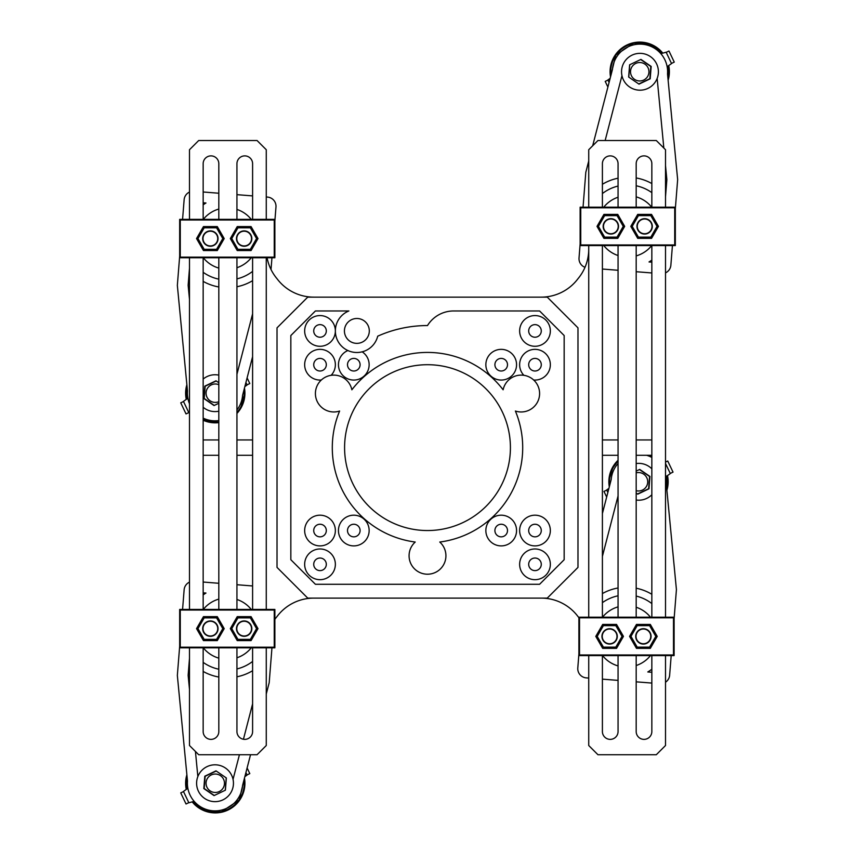 <?xml version="1.0" encoding="UTF-8"?>
<svg xmlns="http://www.w3.org/2000/svg" width="855" height="855" viewBox="0 0 855 855"><rect width="100%" height="100%" fill="white"/><g stroke="black" fill="none" stroke-linecap="round" stroke-linejoin="round"><path stroke-width="1.28" d="M179.668 257.761L179.668 219.372L274.872 219.372L274.872 257.761L179.668 257.761L180.277 257.152L274.252 257.152L274.872 257.761M197.965 238.566L204.174 249.318L216.582 249.318L222.792 238.566L216.582 227.825L204.174 227.825L197.965 238.566M231.748 238.566L237.947 249.318L250.365 249.318L256.564 238.566L250.365 227.825L237.947 227.825L231.748 238.566M179.668 219.372L180.277 219.992L180.277 257.152M274.252 257.152L274.252 219.992L274.872 219.372M206.536 245.214A7.674 7.674 0 0 1 203.725 234.73A7.674 7.674 0 0 1 214.21 231.919A7.674 7.674 0 0 1 217.02 242.403A7.674 7.674 0 0 1 206.536 245.214M236.482 238.566A7.674 7.674 0 0 1 244.156 230.893A7.674 7.674 0 0 1 251.84 238.566A7.674 7.674 0 0 1 244.156 246.251A7.674 7.674 0 0 1 236.482 238.566M647.427 642.928A7.674 7.674 0 0 1 636.857 640.416A7.674 7.674 0 0 1 639.369 629.857M639.529 630.114A7.374 7.374 0 0 0 637.125 640.256A7.374 7.374 0 0 0 647.256 642.661A7.374 7.374 0 0 0 649.672 632.529A7.374 7.374 0 0 0 639.529 630.114M240.287 232.293A7.374 7.374 0 0 0 237.882 242.435A7.374 7.374 0 0 0 248.025 244.84A7.374 7.374 0 0 0 250.43 234.708A7.374 7.374 0 0 0 240.287 232.293M186.871 774.737A29.647 29.647 0 0 0 186.272 789.432M192.204 801.872A29.647 29.647 0 0 0 244.477 778.125M214.21 621.98A7.674 7.674 0 0 1 217.02 632.465A7.674 7.674 0 0 1 206.536 635.276A7.674 7.674 0 0 1 203.725 624.781A7.674 7.674 0 0 1 214.21 621.98A7.674 7.674 0 0 1 216.914 632.647A7.674 7.674 0 0 1 206.354 635.169A7.674 7.674 0 0 1 203.832 624.599M204.099 624.759A7.374 7.374 0 0 0 206.515 634.902A7.374 7.374 0 0 0 216.657 632.486A7.374 7.374 0 0 0 214.242 622.344A7.374 7.374 0 0 0 204.099 624.759M240.287 622.344A7.374 7.374 0 0 0 237.882 632.486A7.374 7.374 0 0 0 248.025 634.902A7.374 7.374 0 0 0 250.43 624.759A7.374 7.374 0 0 0 240.287 622.344M605.746 630.114A7.374 7.374 0 0 0 603.341 640.256A7.374 7.374 0 0 0 613.484 642.661A7.374 7.374 0 0 0 615.889 632.529A7.374 7.374 0 0 0 605.746 630.114M665.511 463.474L670.32 473.574L665.917 476.716L670.32 473.574L665.511 463.474M667.744 461.027L673.024 472.12L670.256 473.446L673.024 472.12L667.744 461.027L665.511 462.095L667.744 461.027M607.862 492.437L606.687 489.958L608.92 488.365L606.687 489.958L607.862 492.437M606.665 497.054L603.972 491.411L606.751 490.086L603.972 491.411L606.665 497.054M636.184 490.685A9.213 9.213 0 0 0 646.818 477.806A9.213 9.213 0 0 0 636.184 472.847A9.213 9.213 0 0 1 645.6 487.639A9.213 9.213 0 0 1 636.184 490.685M636.184 493.068L637.531 493.998L648.614 488.718L649.586 476.492L639.465 469.534L636.184 471.094L639.465 469.534L649.586 476.492L648.614 488.718L637.531 493.998L636.184 493.068L637.766 494.158L648.966 488.814L649.95 476.449L639.722 469.416L636.184 471.094M602.529 617.192A30.716 30.716 0 0 1 618.058 606.868A30.716 30.716 0 0 0 602.529 617.192M636.184 607.242A30.716 30.716 0 0 1 650.473 617.192A30.716 30.716 0 0 0 636.184 607.242M650.473 655.582A30.716 30.716 0 0 1 636.184 665.532A30.716 30.716 0 0 0 650.473 655.582M618.058 665.917A30.716 30.716 0 0 1 602.529 655.582A30.716 30.716 0 0 0 618.058 665.917M651.841 468.829A18.425 18.425 0 0 0 636.184 463.538M651.841 494.746A18.425 18.425 0 0 1 636.184 500.036M602.401 513.534L611.186 479.602A27.638 27.638 0 0 1 618.058 463.453M665.511 474.888A27.638 27.638 0 0 1 666.291 483.962L676.423 589.597L674.103 618.806M671.196 655.582L669.636 675.236A9.213 9.213 0 0 1 665.511 682.215M651.841 683.07L636.184 681.83M618.058 680.388L602.401 679.148M588.732 678.068L586.252 677.876A9.213 9.213 0 0 1 577.798 667.958L578.899 653.968M651.841 669.209A41.457 41.457 0 0 1 647.801 671.966L651.841 672.287M588.732 667.285L588.732 666.034M618.058 495.943L602.401 556.391M665.511 591.222L665.511 588.411M602.401 602.657A41.457 41.457 0 0 1 618.058 595.796M636.184 596.074A41.457 41.457 0 0 1 651.841 603.577M646.658 455.298A27.638 27.638 0 0 1 651.841 457.446M602.401 593.573A49.141 49.141 0 0 1 618.058 587.984M636.184 588.219A49.141 49.141 0 0 1 651.841 594.289M206.515 232.293A7.374 7.374 0 0 0 204.099 242.435A7.374 7.374 0 0 0 214.242 244.84A7.374 7.374 0 0 0 216.646 234.708A7.374 7.374 0 0 0 206.515 232.293M313.721 364.711A6.295 6.295 0 0 0 320.016 371.006A6.295 6.295 0 0 0 326.311 364.711A6.295 6.295 0 0 0 320.016 358.405A6.295 6.295 0 0 0 313.721 364.711M331.109 375.324A15.358 15.358 0 0 0 320.016 349.353A15.358 15.358 0 0 0 304.658 364.711A15.358 15.358 0 0 0 321.341 380.005M347.504 364.711A6.295 6.295 0 0 0 353.799 371.006A6.295 6.295 0 0 0 360.094 364.711A6.295 6.295 0 0 0 353.799 358.405A6.295 6.295 0 0 0 347.504 364.711M347.974 350.497A15.358 15.358 0 0 0 353.799 380.058A15.358 15.358 0 0 0 362.082 351.779M347.504 530.538A6.295 6.295 0 0 0 353.799 536.844A6.295 6.295 0 0 0 360.094 530.538A6.295 6.295 0 0 0 353.799 524.243A6.295 6.295 0 0 0 347.504 530.538M369.146 530.538A15.358 15.358 0 0 0 353.799 515.191A15.358 15.358 0 0 0 338.441 530.538A15.358 15.358 0 0 0 353.799 545.896A15.358 15.358 0 0 0 369.146 530.538M313.721 564.321A6.295 6.295 0 0 0 320.016 570.616A6.295 6.295 0 0 0 326.311 564.321A6.295 6.295 0 0 0 320.016 558.026A6.295 6.295 0 0 0 313.721 564.321M335.363 564.321A15.358 15.358 0 0 0 320.016 548.974A15.358 15.358 0 0 0 304.658 564.321A15.358 15.358 0 0 0 320.016 579.679A15.358 15.358 0 0 0 335.363 564.321M494.906 530.538A6.295 6.295 0 0 0 501.201 536.844A6.295 6.295 0 0 0 507.496 530.538A6.295 6.295 0 0 0 501.201 524.243A6.295 6.295 0 0 0 494.906 530.538M516.559 530.538A15.358 15.358 0 0 0 501.201 515.191A15.358 15.358 0 0 0 485.854 530.538A15.358 15.358 0 0 0 501.201 545.896A15.358 15.358 0 0 0 516.559 530.538M528.689 564.321A6.295 6.295 0 0 0 534.984 570.616A6.295 6.295 0 0 0 541.279 564.321A6.295 6.295 0 0 0 534.984 558.026A6.295 6.295 0 0 0 528.689 564.321M550.342 564.321A15.358 15.358 0 0 0 534.984 548.974A15.358 15.358 0 0 0 519.637 564.321A15.358 15.358 0 0 0 534.984 579.679A15.358 15.358 0 0 0 550.342 564.321M528.689 530.538A6.295 6.295 0 0 0 534.984 536.844A6.295 6.295 0 0 0 541.279 530.538A6.295 6.295 0 0 0 534.984 524.243A6.295 6.295 0 0 0 528.689 530.538M550.342 530.538A15.358 15.358 0 0 0 534.984 515.191A15.358 15.358 0 0 0 519.637 530.538A15.358 15.358 0 0 0 534.984 545.896A15.358 15.358 0 0 0 550.342 530.538M313.721 530.538A6.295 6.295 0 0 0 320.016 536.844A6.295 6.295 0 0 0 326.311 530.538A6.295 6.295 0 0 0 320.016 524.243A6.295 6.295 0 0 0 313.721 530.538M335.363 530.538A15.358 15.358 0 0 0 320.016 515.191A15.358 15.358 0 0 0 304.658 530.538A15.358 15.358 0 0 0 320.016 545.896A15.358 15.358 0 0 0 335.363 530.538M313.721 330.928A6.295 6.295 0 0 0 320.016 337.223A6.295 6.295 0 0 0 326.311 330.928A6.295 6.295 0 0 0 320.016 324.633A6.295 6.295 0 0 0 313.721 330.928M335.363 330.928A15.358 15.358 0 0 0 320.016 315.57A15.358 15.358 0 0 0 304.658 330.928A15.358 15.358 0 0 0 320.016 346.275A15.358 15.358 0 0 0 335.363 330.928A21.493 21.493 0 0 0 377.718 336.175A122.073 122.073 0 0 1 427.5 325.552A30.716 30.716 0 0 1 453.642 310.964L539.591 310.964L564.161 335.534L564.161 559.715L539.591 584.286L315.41 584.286L290.839 559.715L290.839 335.534L315.41 310.964L348.883 310.964A21.493 21.493 0 0 0 335.363 330.928M494.906 364.711A6.295 6.295 0 0 0 501.201 371.006A6.295 6.295 0 0 0 507.496 364.711A6.295 6.295 0 0 0 501.201 358.405A6.295 6.295 0 0 0 494.906 364.711M516.559 364.711A15.358 15.358 0 0 0 501.201 349.353A15.358 15.358 0 0 0 485.854 364.711A15.358 15.358 0 0 0 501.201 380.058A15.358 15.358 0 0 0 516.559 364.711M528.689 364.711A6.295 6.295 0 0 0 534.984 371.006A6.295 6.295 0 0 0 541.279 364.711A6.295 6.295 0 0 0 534.984 358.405A6.295 6.295 0 0 0 528.689 364.711M533.659 380.005A15.358 15.358 0 0 0 550.342 364.711A15.358 15.358 0 0 0 534.984 349.353A15.358 15.358 0 0 0 523.891 375.324M528.689 330.928A6.295 6.295 0 0 0 534.984 337.223A6.295 6.295 0 0 0 541.279 330.928A6.295 6.295 0 0 0 534.984 324.633A6.295 6.295 0 0 0 528.689 330.928M550.342 330.928A15.358 15.358 0 0 0 534.984 315.57A15.358 15.358 0 0 0 519.637 330.928A15.358 15.358 0 0 0 534.984 346.275A15.358 15.358 0 0 0 550.342 330.928M344.426 330.928A12.44 12.44 0 0 0 356.866 343.357A12.44 12.44 0 0 0 369.307 330.928A12.44 12.44 0 0 0 356.866 318.488A12.44 12.44 0 0 0 344.426 330.928M445.925 555.782A18.425 18.425 0 0 0 439.769 542.038A95.204 95.204 0 0 0 515.394 411.041A18.425 18.425 0 0 0 538.874 398.654A18.425 18.425 0 0 0 525.601 375.655A18.425 18.425 0 0 0 503.125 389.795A95.204 95.204 0 0 0 351.875 389.795A18.425 18.425 0 0 0 315.41 393.546A18.425 18.425 0 0 0 339.606 411.041A95.204 95.204 0 0 0 415.231 542.038A18.425 18.425 0 0 0 427.5 574.207A18.425 18.425 0 0 0 445.925 555.782M344.586 447.625A82.914 82.914 0 0 0 427.5 530.538A82.914 82.914 0 0 0 510.414 447.625A82.914 82.914 0 0 0 427.5 364.711A82.914 82.914 0 0 0 344.586 447.625M577.98 567.399L577.98 327.85L547.275 297.145L307.725 297.145L277.02 327.85L277.02 567.399L307.725 598.105L547.275 598.105L577.98 567.399M274.872 619.309A46.063 46.063 0 0 1 277.02 616.53A46.063 46.063 0 0 1 313.871 598.105M313.871 297.145A46.063 46.063 0 0 1 277.02 278.719A46.063 46.063 0 0 1 267.081 257.761M189.489 647.823L189.489 745.517L198.702 754.73L257.056 754.73L266.268 745.517L266.268 647.823M266.268 609.433L266.268 257.761M266.268 219.372L266.268 149.732L257.056 140.519L198.702 140.519L189.489 149.732L189.489 219.372M252.599 647.823L252.599 731.549A7.834 7.834 0 0 1 244.776 739.372A7.834 7.834 0 0 1 236.942 731.549L236.942 647.823M236.942 609.433L236.942 257.761M236.942 219.372L236.942 163.7A7.834 7.834 0 0 1 244.776 155.877A7.834 7.834 0 0 1 252.599 163.7L252.599 219.372M252.599 257.761L252.599 609.433M218.816 647.823L218.816 731.549A7.834 7.834 0 0 1 210.993 739.372A7.834 7.834 0 0 1 203.159 731.549L203.159 647.823M203.159 609.433L203.159 257.761M203.159 219.372L203.159 163.7A7.834 7.834 0 0 1 210.993 155.877A7.834 7.834 0 0 1 218.816 163.7L218.816 219.372M218.816 257.761L218.816 609.433M189.489 609.433L189.489 257.761M588.732 249.136A46.063 46.063 0 0 1 577.98 278.719A46.063 46.063 0 0 1 541.13 297.145M541.13 598.105A46.063 46.063 0 0 1 577.98 616.53A46.063 46.063 0 0 1 578.899 617.673M665.511 207.177L665.511 149.732L656.298 140.519L597.944 140.519L588.732 149.732L588.732 207.177M588.732 245.567L588.732 617.192M588.732 655.582L588.732 745.517L597.944 754.73L656.298 754.73L665.511 745.517L665.511 655.582M636.184 207.177L636.184 163.7A7.834 7.834 0 0 1 644.007 155.877A7.834 7.834 0 0 1 651.841 163.7L651.841 207.177M651.841 245.567L651.841 617.192M651.841 655.582L651.841 731.549A7.834 7.834 0 0 1 644.007 739.372A7.834 7.834 0 0 1 636.184 731.549L636.184 655.582M636.184 617.192L636.184 245.567M602.401 207.177L602.401 163.7A7.834 7.834 0 0 1 610.224 155.877A7.834 7.834 0 0 1 618.058 163.7L618.058 207.177M618.058 245.567L618.058 617.192M618.058 655.582L618.058 731.549A7.834 7.834 0 0 1 610.224 739.372A7.834 7.834 0 0 1 602.401 731.549L602.401 655.582M602.401 617.192L602.401 245.567M665.511 245.567L665.511 617.192M651.841 455.298L636.184 455.298M636.184 439.951L651.841 439.951M602.401 439.951L618.058 439.951M618.058 455.298L602.401 455.298M252.599 455.298L236.942 455.298M236.942 439.951L252.599 439.951M203.159 439.951L218.816 439.951M218.816 455.298L203.159 455.298M186.871 384.675A29.647 29.647 0 0 0 186.272 399.381M203.159 420.254A29.647 29.647 0 0 0 218.816 422.627M236.942 413.425A29.647 29.647 0 0 0 244.477 388.063M188.859 412.741L183.451 401.39L187.854 398.248L183.451 401.39L188.859 412.741L189.489 412.57L188.859 412.741M186.027 413.927L180.747 402.833L183.515 401.519L180.747 402.833L186.027 413.927L188.805 412.612L186.027 413.927M245.909 382.527L247.084 384.996L244.851 386.588L247.084 384.996L245.909 382.527M247.106 377.899L249.799 383.553L247.02 384.868L249.799 383.553L247.106 377.899M218.816 384.697A9.213 9.213 0 0 0 206.953 397.158A9.213 9.213 0 0 0 218.816 401.69A9.213 9.213 0 0 1 208.599 386.845A9.213 9.213 0 0 1 218.816 384.697M218.816 382.741L216.24 380.956L205.157 386.236L204.195 398.473L214.306 405.43L218.816 403.271L214.306 405.43L204.195 398.473L205.157 386.236L216.24 380.956L218.816 382.741L216.005 380.806L204.805 386.139L203.821 398.516L214.049 405.548L218.816 403.271M251.242 257.761A30.716 30.716 0 0 1 236.942 267.711A30.716 30.716 0 0 0 251.242 257.761M218.816 268.096A30.716 30.716 0 0 1 203.298 257.761A30.716 30.716 0 0 0 218.816 268.096M203.298 219.372A30.716 30.716 0 0 1 218.816 209.048A30.716 30.716 0 0 0 203.298 219.372M236.942 209.422A30.716 30.716 0 0 1 251.242 219.372A30.716 30.716 0 0 0 236.942 209.422M203.159 407.269A18.425 18.425 0 0 0 218.816 411.202M203.159 379.086A18.425 18.425 0 0 1 218.816 375.142M252.599 356.685L242.585 395.352A27.638 27.638 0 0 1 236.942 410.026M218.816 420.553A27.638 27.638 0 0 1 203.159 418.138M189.489 403.752A27.638 27.638 0 0 1 187.48 390.992L177.348 285.367L179.668 256.147M182.575 219.372L184.135 199.728A9.213 9.213 0 0 1 189.489 192.076M203.159 191.99L218.816 193.23M236.942 194.662L252.599 195.902M266.268 196.981L267.519 197.088A9.213 9.213 0 0 1 275.973 206.996L274.872 220.985M271.954 257.761L271.024 269.528M203.159 204.837A41.457 41.457 0 0 1 205.97 202.998L203.159 202.774M236.942 374.276L252.599 313.828M189.489 268.214L188.143 285.271L189.489 299.368M252.599 271.388A41.457 41.457 0 0 1 236.942 278.88M218.816 279.158A41.457 41.457 0 0 1 203.159 272.296M252.599 280.675A49.141 49.141 0 0 1 236.942 286.746M218.816 286.97A49.141 49.141 0 0 1 203.159 281.38M675.332 207.177L675.332 245.567L580.128 245.567L580.128 207.177L675.332 207.177L674.723 207.797L580.748 207.797L580.128 207.177M657.035 226.372L650.826 215.631L638.418 215.631L632.208 226.372L638.418 237.124L650.826 237.124L657.035 226.372M623.252 226.372L617.054 215.631L604.635 215.631L598.436 226.372L604.635 237.124L617.054 237.124L623.252 226.372M675.332 245.567L674.723 244.958L674.723 207.797M580.748 207.797L580.748 244.958L580.128 245.567M648.464 219.724A7.674 7.674 0 0 1 651.275 230.219A7.674 7.674 0 0 1 640.79 233.02A7.674 7.674 0 0 1 637.98 222.535A7.674 7.674 0 0 1 648.464 219.724M618.518 226.372A7.674 7.674 0 0 1 610.844 234.056A7.674 7.674 0 0 1 603.16 226.372A7.674 7.674 0 0 1 610.844 218.698A7.674 7.674 0 0 1 618.518 226.372M188.859 802.792L183.451 791.441L187.854 788.299L183.451 791.441L188.859 802.792L194.138 801.327L188.859 802.792M186.027 803.989L180.747 792.895L183.515 791.57L180.747 792.895L186.027 803.989L188.805 802.663L186.027 803.989M245.909 772.578L247.084 775.058L244.851 776.65L247.084 775.058L245.909 772.578M247.106 767.961L249.799 773.604L247.02 774.929L249.799 773.604L247.106 767.961M223.583 779.29A9.213 9.213 0 0 0 211.303 774.929A9.213 9.213 0 0 0 206.953 787.209A9.213 9.213 0 0 0 219.233 791.57A9.213 9.213 0 0 0 223.583 779.29A9.213 9.213 0 0 0 211.303 774.929A9.213 9.213 0 0 0 206.953 787.209A9.213 9.213 0 0 0 219.233 791.57A9.213 9.213 0 0 0 223.583 779.29M225.378 790.202L226.351 777.975L216.24 771.018L205.157 776.297L204.195 788.524L214.306 795.481L225.378 790.202L226.351 777.975L216.24 771.018L205.157 776.297L204.195 788.524L214.306 795.481L225.378 790.202M251.242 647.823A30.716 30.716 0 0 1 236.942 657.773A30.716 30.716 0 0 0 251.242 647.823M218.816 658.147A30.716 30.716 0 0 1 203.298 647.823A30.716 30.716 0 0 0 218.816 658.147M203.298 609.433A30.716 30.716 0 0 1 218.816 599.098A30.716 30.716 0 0 0 203.298 609.433M236.942 599.473A30.716 30.716 0 0 1 251.242 609.433A30.716 30.716 0 0 0 236.942 599.473M195.442 751.46L197.847 776.575A18.425 18.425 0 0 0 213.579 801.595A18.425 18.425 0 0 0 233.041 779.365L239.432 754.73M197.847 776.575A18.425 18.425 0 0 1 233.041 779.365M250.536 754.73L242.585 785.414A27.638 27.638 0 0 1 212.852 810.786A27.638 27.638 0 0 1 187.48 781.053L177.348 675.418L179.668 646.209M182.575 609.433L184.135 589.779A9.213 9.213 0 0 1 189.489 582.127M203.159 582.041L218.816 583.281M236.942 584.724L252.599 585.964M271.954 647.823L269.197 682.685L266.268 693.993M203.159 594.898A41.457 41.457 0 0 1 205.97 593.049L203.159 592.825M243.44 739.265L252.599 703.879M189.489 658.264L188.143 675.332L189.489 689.419M252.599 661.439A41.457 41.457 0 0 1 236.942 668.941M218.816 669.219A41.457 41.457 0 0 1 203.159 662.358M252.599 670.726A49.141 49.141 0 0 1 236.942 676.797M218.816 677.032A49.141 49.141 0 0 1 203.159 671.442M216.005 770.857L204.805 776.19L203.821 788.567L214.049 795.599L225.25 790.266L226.233 777.89L216.005 770.857M179.668 647.823L179.668 609.433L274.872 609.433L274.872 647.823L179.668 647.823L180.277 647.203L274.252 647.203L274.872 647.823M197.965 628.628L204.174 639.369L216.582 639.369L222.792 628.628L216.582 617.876L204.174 617.876L197.965 628.628M231.748 628.628L237.947 639.369L250.365 639.369L256.564 628.628L250.365 617.876L237.947 617.876L231.748 628.628M179.668 609.433L180.277 610.043L180.277 647.203M274.252 647.203L274.252 610.043L274.872 609.433M236.482 628.628A7.674 7.674 0 0 1 244.156 620.944A7.674 7.674 0 0 1 251.84 628.628A7.674 7.674 0 0 1 244.156 636.302A7.674 7.674 0 0 1 236.482 628.628M578.899 655.582L578.899 617.192L674.103 617.192L674.103 655.582L578.899 655.582L579.519 654.973L673.494 654.973L674.103 655.582M597.207 636.387L603.406 647.139L615.824 647.139L622.023 636.387L615.824 625.646L603.406 625.646L597.207 636.387M630.979 636.387L637.189 647.139L649.597 647.139L655.806 636.387L649.597 625.646L637.189 625.646L630.979 636.387M578.899 617.192L579.519 617.812L579.519 654.973M673.494 654.973L673.494 617.812L674.103 617.192M605.778 643.035A7.674 7.674 0 0 1 602.967 632.55A7.674 7.674 0 0 1 613.452 629.74A7.674 7.674 0 0 1 616.263 640.224A7.674 7.674 0 0 1 605.778 643.035M635.714 636.387A7.674 7.674 0 0 1 643.398 628.714A7.674 7.674 0 0 1 651.072 636.387A7.674 7.674 0 0 1 643.398 644.072A7.674 7.674 0 0 1 635.714 636.387M666.141 52.208L671.549 63.559L667.146 66.701L671.549 63.559L666.141 52.208L660.862 53.673L666.141 52.208M668.973 51.011L674.253 62.105L671.485 63.43L674.253 62.105L668.973 51.011L666.195 52.337L668.973 51.011M609.091 82.422L607.916 79.943L610.149 78.35L607.916 79.943L609.091 82.422M607.894 87.039L605.201 81.396L607.98 80.071L605.201 81.396L607.894 87.039M631.418 75.71A9.213 9.213 0 0 0 643.697 80.071A9.213 9.213 0 0 0 648.047 67.791A9.213 9.213 0 0 0 635.767 63.43A9.213 9.213 0 0 0 631.418 75.71A9.213 9.213 0 0 0 643.697 80.071A9.213 9.213 0 0 0 648.047 67.791A9.213 9.213 0 0 0 635.767 63.43A9.213 9.213 0 0 0 631.418 75.71M629.622 64.798L628.649 77.025L638.76 83.982L649.843 78.703L650.805 66.476L640.694 59.519L629.622 64.798L628.649 77.025L638.76 83.982L649.843 78.703L650.805 66.476L640.694 59.519L629.622 64.798M603.758 207.177A30.716 30.716 0 0 1 618.058 197.227A30.716 30.716 0 0 0 603.758 207.177M636.184 196.853A30.716 30.716 0 0 1 651.702 207.177A30.716 30.716 0 0 0 636.184 196.853M651.702 245.567A30.716 30.716 0 0 1 636.184 255.902A30.716 30.716 0 0 0 651.702 245.567M618.058 255.527A30.716 30.716 0 0 1 603.758 245.567A30.716 30.716 0 0 0 618.058 255.527M663.833 148.054L657.153 78.425A18.425 18.425 0 0 0 641.421 53.405A18.425 18.425 0 0 0 621.959 75.635L605.148 140.519M657.153 78.425A18.425 18.425 0 0 1 621.959 75.635M592.675 145.788L612.415 69.586A27.638 27.638 0 0 1 642.148 44.214A27.638 27.638 0 0 1 667.52 73.947L677.652 179.582L675.332 208.791M672.425 245.567L670.865 265.221A9.213 9.213 0 0 1 665.511 272.873M651.841 272.959L636.184 271.719M618.058 270.276L602.401 269.036M584.991 267.305A9.213 9.213 0 0 1 579.027 257.954L580.128 243.953M583.046 207.177L585.803 172.315L588.732 161.007M651.841 260.102A41.457 41.457 0 0 1 649.031 261.951L651.841 262.175M665.511 196.736L666.857 179.668L665.511 165.581M602.401 193.561A41.457 41.457 0 0 1 618.058 186.059M636.184 185.781A41.457 41.457 0 0 1 651.841 192.642M602.401 184.274A49.141 49.141 0 0 1 618.058 178.203M636.184 177.968A49.141 49.141 0 0 1 651.841 183.558M638.995 84.143L650.195 78.81L651.179 66.433L640.951 59.401L629.75 64.734L628.767 77.11L638.995 84.143M662.796 53.128A29.647 29.647 0 0 0 610.523 76.875M668.129 80.263A29.647 29.647 0 0 0 668.728 65.568M618.058 460.289A29.647 29.647 0 0 0 609.305 486.89M666.9 490.278A29.647 29.647 0 0 0 667.499 475.583M648.646 232.913A7.674 7.674 0 0 1 640.79 233.02M640.758 220.098A7.374 7.374 0 0 0 638.354 230.241A7.374 7.374 0 0 0 648.485 232.656A7.374 7.374 0 0 0 650.901 222.514A7.374 7.374 0 0 0 640.758 220.098M606.975 220.098A7.374 7.374 0 0 0 604.571 230.241A7.374 7.374 0 0 0 614.713 232.656A7.374 7.374 0 0 0 617.118 222.514A7.374 7.374 0 0 0 606.975 220.098M274.252 219.992L180.277 219.992M217.288 226.596L203.458 226.596L196.543 238.566L203.458 250.547L217.288 250.547L224.202 238.566L217.288 226.596M257.986 238.566L251.071 226.596L237.241 226.596L230.326 238.566L237.241 250.547L251.071 250.547L257.986 238.566M187.042 776.5A29.027 29.027 0 0 0 186.828 789.037M192.856 801.691A29.027 29.027 0 0 0 244.07 779.653M187.042 386.439A29.027 29.027 0 0 0 186.828 398.986M203.159 419.57A29.027 29.027 0 0 0 218.816 422.007M236.942 412.505A29.027 29.027 0 0 0 244.07 389.602M580.748 244.958L674.723 244.958M637.712 238.353L651.542 238.353L658.457 226.372L651.542 214.402L637.712 214.402L630.798 226.372L637.712 238.353M597.014 226.372L603.929 238.353L617.759 238.353L624.674 226.372L617.759 214.402L603.929 214.402L597.014 226.372M274.252 610.043L180.277 610.043M217.288 616.647L203.458 616.647L196.543 628.628L203.458 640.598L217.288 640.598L224.202 628.628L217.288 616.647M257.986 628.628L251.071 616.647L237.241 616.647L230.326 628.628L237.241 640.598L251.071 640.598L257.986 628.628M673.494 617.812L579.519 617.812M616.53 624.417L602.7 624.417L595.785 636.387L602.7 648.368L616.53 648.368L623.445 636.387L616.53 624.417M657.228 636.387L650.313 624.417L636.483 624.417L629.569 636.387L636.483 648.368L650.313 648.368L657.228 636.387M662.144 53.309A29.027 29.027 0 0 0 610.93 75.347M667.958 78.5A29.027 29.027 0 0 0 668.172 65.963M618.058 461.155A29.027 29.027 0 0 0 609.701 485.351M666.729 488.515A29.027 29.027 0 0 0 666.943 475.979M651.841 455.982A29.027 29.027 0 0 0 650.431 455.298M186.989 775.923L186.657 789.154M192.653 801.744L205.585 810.807L221.338 811.823L239.208 800.002L244.199 779.172M186.989 385.872L186.657 399.103M203.159 419.784L218.816 422.188M244.199 389.111L244.455 394.422L240.939 407.14L236.942 412.783M662.347 53.256L649.415 44.193L633.662 43.178L615.792 54.998L610.801 75.828M668.343 65.846L668.012 79.077M618.058 460.888L612.832 467.824L609.444 478.704L609.572 485.843M650.879 455.298L651.841 455.768M667.114 475.85L666.782 489.081"/></g></svg>
